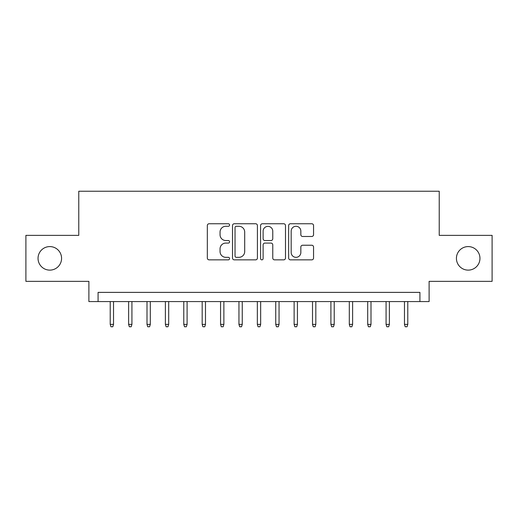 <?xml version="1.0" encoding="UTF-8"?>
<svg xmlns="http://www.w3.org/2000/svg" width="518" height="518" viewBox="0 0 518 518"><rect width="100%" height="100%" fill="white"/><g stroke="black" fill="none" stroke-linecap="round" stroke-linejoin="round"><path stroke-width="0.78" d="M229.578 225.019A1.263 1.263 0 0 0 228.315 223.75L209.13 223.75A1.807 1.807 0 0 0 207.329 225.557L207.329 258.048A1.807 1.807 0 0 0 209.13 259.855L228.315 259.855A1.263 1.263 0 0 0 229.578 258.592A1.263 1.263 0 0 0 228.315 257.329L225.829 257.329A5.776 5.776 0 0 1 220.053 251.554L220.053 248.847A5.776 5.776 0 0 1 225.829 243.071L228.315 243.071A1.263 1.263 0 0 0 229.578 241.802A1.263 1.263 0 0 0 228.315 240.54L225.829 240.54A5.776 5.776 0 0 1 220.053 234.764L220.053 232.058A5.776 5.776 0 0 1 225.829 226.282L228.315 226.282A1.263 1.263 0 0 0 229.578 225.019M456.423 258.359A11.772 11.772 0 0 0 468.194 270.124A11.772 11.772 0 0 0 479.959 258.359A11.772 11.772 0 0 0 468.194 246.587A11.772 11.772 0 0 0 456.423 258.359M38.041 258.359A11.772 11.772 0 0 0 49.806 270.124A11.772 11.772 0 0 0 61.577 258.359A11.772 11.772 0 0 0 49.806 246.587A11.772 11.772 0 0 0 38.041 258.359M311.758 236.48A1.807 1.807 0 0 0 313.558 234.673L313.558 225.557A1.807 1.807 0 0 0 311.758 223.75L290.456 223.75A1.807 1.807 0 0 0 288.649 225.557L288.649 258.048A1.807 1.807 0 0 0 290.456 259.855L311.758 259.855A1.807 1.807 0 0 0 313.558 258.048L313.558 247.041A1.807 1.807 0 0 0 311.758 245.234L302.641 245.234A1.807 1.807 0 0 0 300.835 247.041L300.835 252.499A4.83 4.83 0 0 1 296.005 257.329A4.83 4.83 0 0 1 291.174 252.499L291.174 231.112A4.83 4.83 0 0 1 296.005 226.282A4.83 4.83 0 0 1 300.835 231.112L300.835 234.673A1.807 1.807 0 0 0 302.641 236.48L311.758 236.48M419.917 301.573L429.111 301.573L429.111 281.345L492.1 281.345L492.1 235.366L439.225 235.366L439.225 191.233L78.775 191.233L78.775 235.366L25.9 235.366L25.9 281.345L88.889 281.345L88.889 301.573L419.917 301.573L419.917 292.379L98.083 292.379L98.083 301.573M257.42 225.557A1.807 1.807 0 0 0 255.614 223.75L234.317 223.75A1.807 1.807 0 0 0 232.511 225.557L232.511 258.048A1.807 1.807 0 0 0 234.317 259.855L255.614 259.855A1.807 1.807 0 0 0 257.42 258.048L257.42 225.557M262.386 223.75L283.683 223.75A1.807 1.807 0 0 1 285.489 225.557L285.489 258.048A1.807 1.807 0 0 1 283.683 259.855L274.572 259.855A1.807 1.807 0 0 1 272.766 258.048L272.766 244.872A1.807 1.807 0 0 0 270.959 243.071L264.912 243.071A1.807 1.807 0 0 0 263.105 244.872L263.105 258.592A1.263 1.263 0 0 1 261.843 259.855A1.263 1.263 0 0 1 260.58 258.592L260.58 225.557A1.807 1.807 0 0 1 262.386 223.75M236.299 226.282A1.263 1.263 0 0 0 235.036 227.544L235.036 256.067A1.263 1.263 0 0 0 236.299 257.329L238.915 257.329A5.776 5.776 0 0 0 244.697 251.554L244.697 232.058A5.776 5.776 0 0 0 238.915 226.282L236.299 226.282M272.766 231.196A4.83 4.83 0 0 0 267.935 226.372A4.83 4.83 0 0 0 263.105 231.196L263.105 238.733A1.807 1.807 0 0 0 264.912 240.54L270.959 240.54A1.807 1.807 0 0 0 272.766 238.733L272.766 231.196M113.533 324.378L112.794 326.767L110.956 326.767L110.217 324.378L113.533 324.378L113.533 301.573M110.217 324.378L110.217 301.573M131.922 324.378L131.183 326.767L129.345 326.767L128.613 324.378L131.922 324.378L131.922 301.573M128.613 324.378L128.613 301.573M150.311 324.378L149.579 326.767L147.74 326.767L147.002 324.378L150.311 324.378L150.311 301.573M147.002 324.378L147.002 301.573M168.7 324.378L167.968 326.767L166.129 326.767L165.391 324.378L168.7 324.378L168.7 301.573M165.391 324.378L165.391 301.573M187.095 324.378L186.357 326.767L184.518 326.767L183.78 324.378L187.095 324.378L187.095 301.573M183.78 324.378L183.78 301.573M205.484 324.378L204.746 326.767L202.907 326.767L202.175 324.378L205.484 324.378L205.484 301.573M202.175 324.378L202.175 301.573M223.873 324.378L223.141 326.767L221.303 326.767L220.564 324.378L223.873 324.378L223.873 301.573M220.564 324.378L220.564 301.573M242.262 324.378L241.53 326.767L239.692 326.767L238.953 324.378L242.262 324.378L242.262 301.573M238.953 324.378L238.953 301.573M260.658 324.378L259.919 326.767L258.081 326.767L257.342 324.378L260.658 324.378L260.658 301.573M257.342 324.378L257.342 301.573M279.047 324.378L278.308 326.767L276.47 326.767L275.738 324.378L279.047 324.378L279.047 301.573M275.738 324.378L275.738 301.573M297.436 324.378L296.697 326.767L294.859 326.767L294.127 324.378L297.436 324.378L297.436 301.573M294.127 324.378L294.127 301.573M315.825 324.378L315.093 326.767L313.254 326.767L312.516 324.378L315.825 324.378L315.825 301.573M312.516 324.378L312.516 301.573M334.22 324.378L333.482 326.767L331.643 326.767L330.905 324.378L334.22 324.378L334.22 301.573M330.905 324.378L330.905 301.573M352.609 324.378L351.871 326.767L350.032 326.767L349.3 324.378L352.609 324.378L352.609 301.573M349.3 324.378L349.3 301.573M370.998 324.378L370.26 326.767L368.421 326.767L367.689 324.378L370.998 324.378L370.998 301.573M367.689 324.378L367.689 301.573M389.387 324.378L388.655 326.767L386.816 326.767L386.078 324.378L389.387 324.378L389.387 301.573M386.078 324.378L386.078 301.573M407.783 324.378L407.044 326.767L405.205 326.767L404.467 324.378L407.783 324.378L407.783 301.573M404.467 324.378L404.467 301.573"/></g></svg>
